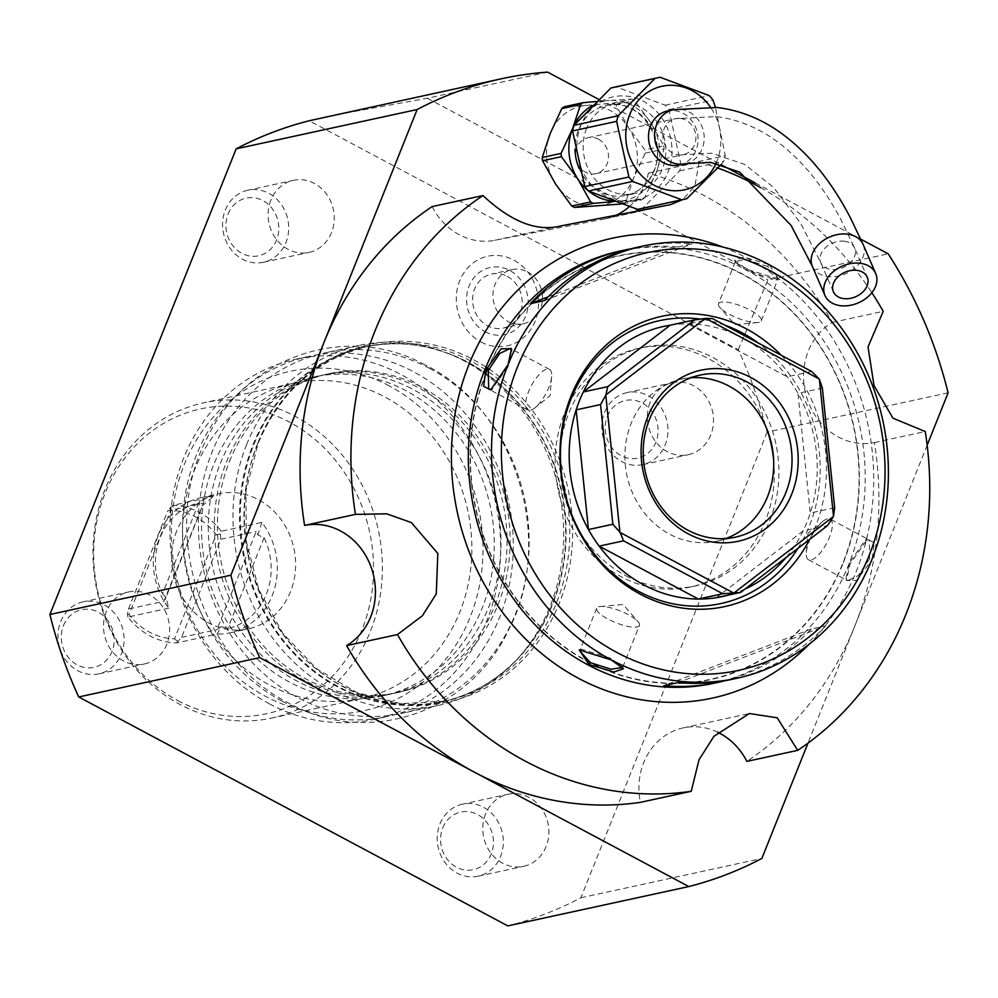 <?xml version="1.0" encoding="UTF-8"?>
<svg xmlns="http://www.w3.org/2000/svg" width="998" height="998" viewBox="0 0 998 998"><rect width="100%" height="100%" fill="white"/><g stroke="black" fill="none" stroke-linecap="round" stroke-linejoin="round"><path stroke-width="0.75" stroke-dasharray="4.99 3.74" d="M948.1 392.813L767.113 432.134A414.681 369.971 -102.3 0 0 738.283 349.674L309.193 120.758M767.113 432.134L580.861 897.788A414.681 369.971 -102.3 0 1 507.807 925.895M106.225 611.749A36.864 32.884 77.7 0 0 111.265 650.222A36.864 32.884 77.7 0 0 144.386 663.957A36.864 32.884 77.7 0 0 166.903 644.122A36.864 32.884 77.7 0 0 161.863 605.661A36.864 32.884 77.7 0 0 128.742 591.926A36.864 32.884 77.7 0 0 106.225 611.749M270.845 200.174A36.864 32.884 77.7 0 0 275.885 238.647A36.864 32.884 77.7 0 0 309.006 252.382A36.864 32.884 77.7 0 0 331.523 232.546A36.864 32.884 77.7 0 0 326.483 194.074A36.864 32.884 77.7 0 0 293.362 180.339A36.864 32.884 77.7 0 0 270.845 200.174M650.11 402.518A36.864 32.884 77.7 0 0 655.15 440.991A36.864 32.884 77.7 0 0 688.271 454.726A36.864 32.884 77.7 0 0 710.788 434.891A36.864 32.884 77.7 0 0 705.736 396.418A36.864 32.884 77.7 0 0 672.615 382.683A36.864 32.884 77.7 0 0 650.11 402.518M485.49 814.094A36.864 32.884 77.7 0 0 490.529 852.566A36.864 32.884 77.7 0 0 523.651 866.301A36.864 32.884 77.7 0 0 546.168 846.466A36.864 32.884 77.7 0 0 541.116 808.006A36.864 32.884 77.7 0 0 507.994 794.258A36.864 32.884 77.7 0 0 485.49 814.094M481.024 342.015A45.846 40.893 77.7 0 0 535.128 321.194A45.846 40.893 77.7 0 0 513.783 260.116A45.846 40.893 77.7 0 0 459.666 280.937A45.846 40.893 77.7 0 0 481.024 342.015M257.921 442.975A182.946 163.223 77.7 0 0 343.137 686.736A182.946 163.223 77.7 0 0 559.092 603.665A182.946 163.223 77.7 0 0 473.863 359.904A182.946 163.223 77.7 0 0 257.921 442.975M547.615 72.106L427.344 98.241L333.619 115.244M738.283 349.674L767.911 279.951L888.183 253.816M427.344 98.241L767.911 279.951M598.588 99.313L720.955 164.595M755.212 182.871L860.8 239.208M580.861 897.788L761.848 858.455M927.154 445.183L807.968 743.173M629.202 206.748A64.508 57.547 77.7 0 0 648.351 173.103A322.529 287.748 -102.3 0 1 832.382 322.379A64.508 57.547 77.7 0 0 807.594 400.086A64.508 57.547 77.7 0 0 874.398 442.563A322.529 287.748 -102.3 0 1 854.974 625.634A322.529 287.748 -102.3 0 1 746.878 761.387M432.122 206.598A64.508 57.547 77.7 0 0 494.771 240.293L604.538 218.961A64.508 57.547 77.7 0 0 605.649 218.737A64.508 57.547 77.7 0 0 616.427 215.106M612.922 103.168A57.597 51.385 77.7 0 1 615.641 104.615L628.49 127.619A50.686 45.222 77.7 0 0 586.774 105.364L612.922 103.168L631.771 99.064A57.597 51.385 -102.3 0 1 634.491 100.511L650.858 122.754L663.72 145.758L644.87 149.85L628.49 127.619A50.686 45.222 -102.3 0 1 633.668 177.956A50.686 45.222 -102.3 0 1 597.128 206.037A50.686 45.222 -102.3 0 1 555.412 183.769A50.686 45.222 -102.3 0 1 550.235 133.433A50.686 45.222 -102.3 0 1 586.774 105.364L564.144 106.786M717.699 732.233A64.508 57.547 77.7 0 0 683.119 727.916A64.508 57.547 77.7 0 0 640.404 802.355M874.398 442.563L925.233 431.523M648.351 173.103L699.186 162.063L694.882 185.89L682.744 199.625M699.186 162.063A322.529 287.748 -102.3 0 1 717.899 168.076M760.613 187.599A322.529 287.748 -102.3 0 1 871.853 292.688M832.382 322.379L883.218 311.339M486.488 372.541A216.554 193.213 77.7 0 0 587.373 661.088A216.554 193.213 77.7 0 0 842.986 562.747A216.554 193.213 77.7 0 0 742.113 274.201A216.554 193.213 77.7 0 0 486.488 372.541M713.732 683.318A221.157 197.317 77.7 0 0 848.811 564.332A221.157 197.317 77.7 0 0 818.547 333.507A221.157 197.317 77.7 0 0 619.808 251.084M768.547 264.383L743.859 257.072L734.503 260.328L747.003 269.385L778.69 279.141L769.421 264.844M872.177 558.83L874.285 542.725L867.312 539.157L850.034 564.057L846.479 580.474L856.671 580.387L871.815 559.741M548.214 296.793L677.829 246.93A221.157 197.317 77.7 0 0 631.035 248.801M677.829 246.93L692.076 243.836A221.157 197.317 77.7 0 0 638.109 247.105M767.499 266.429L746.991 259.892L735.514 261.177L735.688 262.586L747.165 270.845L776.307 279.889L778.29 278.28L767.499 266.429L768.971 264.607M869.67 558.655L869.283 539.968L865.179 540.143L849.335 563.072L846.042 578.104L847.589 580.624L858.218 575.659L869.67 558.655L872.003 559.292M724.885 680.748A221.157 197.317 77.7 0 0 811.399 628.94L825.633 625.846L678.079 682.62M732.033 679.339A221.157 197.317 77.7 0 0 825.633 625.846M511.612 349.961L508.618 366.029L491.74 389.345M527.805 410.016A23.041 8.296 -61.9 0 1 528.478 391.89A23.041 8.296 118.1 0 1 549.486 369.36A23.041 8.296 118.1 0 1 551.657 376.608A23.041 8.296 118.1 0 1 548.813 387.474A23.041 8.296 -61.9 0 1 535.04 407.77A23.041 8.296 -61.9 0 1 527.805 410.016L488.671 389.133M781.297 355.3A148.515 132.497 -102.3 0 1 815.453 526.682A148.515 132.497 -102.3 0 1 809.665 539.369M724.735 325.123A144.747 129.141 77.7 0 0 700.035 319.073M797.889 548.413A144.747 129.141 77.7 0 0 809.478 525.647A144.747 129.141 77.7 0 0 758.318 343.038M670.194 325.198A138.223 123.328 -102.3 0 1 688.059 323.876A138.223 123.328 -102.3 0 1 742.599 337.985A138.223 123.328 -102.3 0 1 787.247 376.795A138.223 123.328 -102.3 0 1 797.963 393.374A138.223 123.328 -102.3 0 1 810.264 513.047A138.223 123.328 -102.3 0 1 803.103 530.948A138.223 123.328 -102.3 0 1 785.962 557.57M744.982 589.07A138.223 123.328 -102.3 0 1 735.376 592.924M811.648 371.493L787.247 376.795L688.059 323.876L712.46 318.574M834.677 507.745L810.264 513.047L797.963 393.374L822.364 388.06M716.227 597.715L803.103 530.948L827.504 525.647M725.933 538.533A82.934 73.989 77.7 0 1 716.926 541.178A82.934 73.989 77.7 0 1 669.683 534.217A82.934 73.989 -102.3 0 1 625.16 449.212A82.934 73.989 -102.3 0 1 681.696 379.09A82.934 73.989 -102.3 0 1 690.99 377.755M625.746 575.709A122.105 108.932 77.7 0 0 695.294 585.951A122.105 108.932 77.7 0 0 778.54 482.72A122.105 108.932 77.7 0 0 712.996 357.571A122.105 108.932 -102.3 0 0 643.448 347.329A122.105 108.932 -102.3 0 0 560.202 450.56A122.105 108.932 -102.3 0 0 625.746 575.709M766.963 429.315A122.105 108.932 77.7 0 0 708.368 358.581A122.105 108.932 77.7 0 0 638.807 348.327A122.105 108.932 77.7 0 0 555.574 451.558A122.105 108.932 77.7 0 0 621.118 576.719A122.105 108.932 77.7 0 0 690.666 586.961A122.105 108.932 77.7 0 0 773.65 460.09M580.624 649.686L581.647 649.211L610.788 658.256L622.527 667.525M639.456 625.397A23.041 6.287 -158.2 0 1 607.894 619.047A23.041 6.287 21.8 0 1 596.679 608.281A23.041 6.287 21.8 0 1 600.309 606.534A23.041 6.287 21.8 0 1 628.229 614.631A23.041 6.287 -158.2 0 1 638.021 621.629A23.041 6.287 -158.2 0 1 639.456 625.397L622.44 667.936M811.399 628.94L663.845 685.713M830.149 519.097A23.041 8.296 -61.9 0 1 829.463 537.211A23.041 8.296 118.1 0 1 808.455 559.741A23.041 8.296 118.1 0 1 806.284 552.493A23.041 8.296 118.1 0 1 809.129 541.627A23.041 8.296 -61.9 0 1 822.913 521.33A23.041 8.296 -61.9 0 1 830.149 519.097L869.283 539.968M718.498 303.716A23.041 6.287 -158.2 0 1 750.047 310.054A23.041 6.287 21.8 0 1 761.274 320.82A23.041 6.287 21.8 0 1 757.644 322.566A23.041 6.287 21.8 0 1 729.713 314.482A23.041 6.287 -158.2 0 1 719.92 307.471A23.041 6.287 -158.2 0 1 718.498 303.716L735.514 261.177M544.521 300.598L692.076 243.836M615.641 104.615L634.491 100.511M620.993 204.041L623.276 203.842A57.597 51.385 77.7 0 0 625.659 202.008L633.668 177.956L645.207 153.131A57.597 51.385 77.7 0 0 644.87 149.85M625.659 202.008L644.508 197.916L656.035 173.091A50.686 45.222 -102.3 0 1 619.496 201.172L614.032 201.596M645.207 153.131L664.057 149.039L656.035 173.091A50.686 45.222 -102.3 0 0 650.858 122.754A50.686 45.222 77.7 0 0 609.142 100.499L631.771 99.064M623.276 203.842L642.126 199.737L619.496 201.172A50.686 45.222 77.7 0 1 612.722 201.109M596.293 101.522L609.142 100.499A50.686 45.222 -102.3 0 0 591.976 105.776M664.057 149.039A57.597 51.385 77.7 0 0 663.72 145.758M586.562 128.393A46.07 41.105 77.7 0 0 592.874 176.484A46.07 41.105 77.7 0 0 634.279 193.649A46.07 41.105 77.7 0 0 662.41 168.862A46.07 41.105 77.7 0 0 656.11 120.77A46.07 41.105 77.7 0 0 614.706 103.605A46.07 41.105 77.7 0 0 586.562 128.393M635.876 200.373A52.981 47.268 77.7 0 0 670.656 138.435A52.981 47.268 77.7 0 0 613.096 96.881A52.981 47.268 77.7 0 0 578.329 158.819A52.981 47.268 77.7 0 0 635.876 200.373M640.205 208.869A62.2 55.501 77.7 0 0 642.774 208.22L679.65 170.895A62.2 55.501 77.7 0 0 681.135 165.306L668.885 109.643A62.2 55.501 77.7 0 0 665.192 105.202L616.065 86.863A62.2 55.501 77.7 0 0 613.633 87.337M721.105 164.421L723.762 161.314A62.2 55.501 77.7 0 0 725.247 155.725L715.404 107.273M679.65 170.895L723.762 161.314M642.774 208.22L686.886 198.639M716.09 163.235A52.981 47.268 77.7 0 0 710.264 106.836M679.164 165.032A27.645 24.663 77.7 0 0 698.001 136.876A27.645 24.663 77.7 0 0 674.798 110.666A27.645 24.663 77.7 0 0 667.425 111.003M616.065 86.863L660.177 77.283M665.192 105.202L709.304 95.621M668.885 109.643L712.996 100.062M681.135 165.306L725.247 155.725M598.538 139.233A18.426 16.442 77.7 0 0 588.034 137.687A18.426 16.442 77.7 0 0 575.472 153.268A18.426 16.442 77.7 0 0 585.364 172.155A18.426 16.442 77.7 0 0 595.868 173.702A18.426 16.442 77.7 0 0 608.431 158.121A18.426 16.442 77.7 0 0 598.538 139.233M642.126 199.737A57.597 51.385 77.7 0 0 644.508 197.916M83.183 601.819A36.864 32.884 -102.3 0 0 60.666 621.654A36.864 32.884 77.7 0 0 65.718 660.115A36.864 32.884 77.7 0 0 98.839 673.862A36.864 32.884 77.7 0 0 121.357 654.027A36.864 32.884 -102.3 0 0 116.304 615.554A36.864 32.884 -102.3 0 0 83.183 601.819L128.742 591.926M63.485 625.596A29.491 26.31 -102.3 0 1 98.291 612.198A29.491 26.31 -102.3 0 1 112.026 651.494A29.491 26.31 77.7 0 1 77.22 664.88A29.491 26.31 77.7 0 1 63.485 625.596M247.803 190.244A36.864 32.884 -102.3 0 0 225.286 210.067A36.864 32.884 77.7 0 0 230.338 248.539A36.864 32.884 77.7 0 0 263.46 262.274A36.864 32.884 77.7 0 0 285.977 242.452A36.864 32.884 -102.3 0 0 280.925 203.979A36.864 32.884 -102.3 0 0 247.803 190.244L293.362 180.339M228.105 214.021A29.491 26.31 -102.3 0 1 262.911 200.623A29.491 26.31 -102.3 0 1 276.646 239.919A29.491 26.31 77.7 0 1 241.84 253.305A29.491 26.31 77.7 0 1 228.105 214.021M627.068 392.576A36.864 32.884 -102.3 0 0 604.551 412.411A36.864 32.884 77.7 0 0 609.591 450.884A36.864 32.884 77.7 0 0 642.724 464.619A36.864 32.884 77.7 0 0 665.229 444.784A36.864 32.884 -102.3 0 0 660.189 406.323A36.864 32.884 -102.3 0 0 627.068 392.576L672.615 382.683M607.37 416.353A29.491 26.31 -102.3 0 1 642.176 402.967A29.491 26.31 -102.3 0 1 655.911 442.264A29.491 26.31 77.7 0 1 621.105 455.649A29.491 26.31 77.7 0 1 607.37 416.353M462.448 804.163A36.864 32.884 -102.3 0 0 439.931 823.999A36.864 32.884 77.7 0 0 444.971 862.459A36.864 32.884 77.7 0 0 478.104 876.194A36.864 32.884 77.7 0 0 500.609 856.371A36.864 32.884 -102.3 0 0 495.569 817.898A36.864 32.884 -102.3 0 0 462.448 804.163L507.994 794.258M442.75 827.941A29.491 26.31 -102.3 0 1 477.555 814.543A29.491 26.31 -102.3 0 1 491.29 853.839A29.491 26.31 77.7 0 1 456.485 867.225A29.491 26.31 77.7 0 1 442.75 827.941M485.128 331.735A34.331 30.626 77.7 0 0 525.659 316.141A34.331 30.626 77.7 0 0 509.666 270.396A34.331 30.626 77.7 0 0 469.135 285.989A34.331 30.626 77.7 0 0 485.128 331.735M507.271 276.371A27.645 24.663 -102.3 0 1 522.116 304.714A27.645 24.663 -102.3 0 1 503.266 328.08A27.645 24.663 -102.3 0 1 487.523 325.76A27.645 24.663 -102.3 0 1 472.678 297.429A27.645 24.663 -102.3 0 1 491.527 274.051A27.645 24.663 -102.3 0 1 507.271 276.371M527.618 271.955A27.645 24.663 -102.3 0 1 542.45 300.286A27.645 24.663 -102.3 0 1 523.601 323.664A27.645 24.663 -102.3 0 1 507.857 321.344A27.645 24.663 -102.3 0 1 493.024 293.013A27.645 24.663 -102.3 0 1 511.862 269.635A27.645 24.663 -102.3 0 1 527.618 271.955M246.631 444.597A184.306 164.433 -102.3 0 1 359.205 345.433A184.306 164.433 -102.3 0 1 450.185 354.253A184.306 164.433 -102.3 0 1 464.182 360.902A184.306 164.433 -102.3 0 1 550.035 606.472A184.306 164.433 -102.3 0 1 516.59 659.853A184.306 164.433 -102.3 0 1 437.473 705.623A184.306 164.433 -102.3 0 1 332.484 690.167A184.306 164.433 -102.3 0 1 246.631 444.597M429.614 368.412A184.306 164.433 -102.3 0 1 528.541 557.321A184.306 164.433 -102.3 0 1 402.893 713.146A184.306 164.433 -102.3 0 1 297.915 697.677A184.306 164.433 -102.3 0 1 198.989 508.768A184.306 164.433 -102.3 0 1 324.637 352.943A184.306 164.433 -102.3 0 1 429.614 368.412M229.503 461.413A163.111 145.521 -102.3 0 1 329.128 373.651A163.111 145.521 -102.3 0 1 475.697 434.442A163.111 145.521 -102.3 0 1 498.027 604.676A163.111 145.521 77.7 0 1 398.402 692.425A163.111 145.521 77.7 0 1 251.833 631.647A163.111 145.521 77.7 0 1 229.503 461.413M494.971 605.337A163.111 145.521 77.7 0 0 417.152 387.049A163.111 145.521 77.7 0 0 326.072 374.325A163.111 145.521 77.7 0 0 226.446 462.074A163.111 145.521 77.7 0 0 304.265 680.362A163.111 145.521 77.7 0 0 395.345 693.099A163.111 145.521 77.7 0 0 494.971 605.337M411.064 388.372A163.111 145.521 77.7 0 0 319.984 375.647A163.111 145.521 77.7 0 0 220.358 463.396A163.111 145.521 77.7 0 0 298.177 681.684A163.111 145.521 77.7 0 0 389.257 694.421A163.111 145.521 77.7 0 0 488.883 606.659A163.111 145.521 77.7 0 0 411.064 388.372M382.533 695.88A163.111 145.521 77.7 0 1 235.965 635.09A163.111 145.521 77.7 0 1 213.647 464.856A163.111 145.521 -102.3 0 1 313.272 377.107A163.111 145.521 -102.3 0 1 459.841 437.885A163.111 145.521 -102.3 0 1 482.159 608.119A163.111 145.521 77.7 0 1 382.533 695.88L389.257 694.421M282.06 701.12A184.306 164.433 77.7 0 0 387.037 716.589A184.306 164.433 77.7 0 0 512.685 560.764A184.306 164.433 77.7 0 0 413.746 371.855A184.306 164.433 77.7 0 0 308.769 356.386A184.306 164.433 77.7 0 0 183.121 512.211A184.306 164.433 77.7 0 0 282.06 701.12M269.448 703.864A184.306 164.433 77.7 0 0 374.425 719.333A184.306 164.433 77.7 0 0 500.073 563.508A184.306 164.433 77.7 0 0 401.146 374.599A184.306 164.433 77.7 0 0 296.156 359.13A184.306 164.433 77.7 0 0 170.521 514.956A184.306 164.433 77.7 0 0 269.448 703.864M389.208 385.864A173.664 154.94 77.7 0 0 184.218 464.731A173.664 154.94 77.7 0 0 265.119 696.117A173.664 154.94 77.7 0 0 470.108 617.263A173.664 154.94 77.7 0 0 389.208 385.864M292.913 383.407A161.264 143.874 77.7 0 1 384.779 396.942A161.264 143.874 -102.3 0 1 471.343 562.236A161.264 143.874 -102.3 0 1 361.401 698.588A161.264 143.874 -102.3 0 1 269.547 685.052A161.264 143.874 77.7 0 1 182.983 519.758A161.264 143.874 77.7 0 1 292.913 383.407L203.442 402.855A161.264 143.874 77.7 0 0 93.5 539.194A161.264 143.874 77.7 0 0 180.064 704.488A161.264 143.874 77.7 0 0 271.918 718.024A161.264 143.874 77.7 0 0 381.86 581.684A161.264 143.874 77.7 0 0 295.296 416.391A161.264 143.874 77.7 0 0 203.442 402.855M177.893 700.621A155.938 139.134 77.7 0 0 361.975 629.8A155.938 139.134 77.7 0 0 289.333 422.017A155.938 139.134 77.7 0 0 105.252 492.837A155.938 139.134 77.7 0 0 177.893 700.621M176.721 530.973A69.112 61.664 77.7 0 0 186.189 603.104A69.112 61.664 77.7 0 0 248.29 628.865A69.112 61.664 77.7 0 0 290.505 591.677A69.112 61.664 77.7 0 0 281.049 519.546A69.112 61.664 77.7 0 0 218.936 493.785A69.112 61.664 77.7 0 0 176.721 530.973M162.474 593.81L165.918 597.153L168.712 608.181A69.112 61.664 -102.3 0 1 158.42 534.953A69.112 61.664 -102.3 0 1 200.635 497.765A69.112 61.664 -102.3 0 1 213.372 496.517L202.594 505.462L198.852 502.867L162.474 593.81A64.508 57.547 -102.3 0 1 198.852 502.867M168.712 608.181L128.031 617.026A69.112 61.664 77.7 0 0 176.584 642.924L217.252 634.079L221.157 626.632L227.706 628.615A64.508 57.547 -102.3 0 0 264.083 537.673L257.833 534.94L256.187 531.56L216.953 629.663L221.157 626.632M176.584 642.924L181.574 637.348L220.808 539.244L220.284 534.067L221.244 531.248L261.913 522.416A69.112 61.664 -102.3 0 1 272.204 595.656A69.112 61.664 -102.3 0 1 229.989 632.832A69.112 61.664 -102.3 0 1 217.252 634.079M221.244 531.248A69.112 61.664 77.7 0 0 172.704 505.35L213.372 496.517M128.031 617.026L127.357 614.556L128.468 609.029L163.859 601.332L165.918 597.153M128.468 609.029L167.714 510.926L203.093 503.229L203.343 504.052L165.157 599.524M163.859 601.332L202.594 505.462M172.704 505.35L167.714 510.926M170.234 507.371L170.67 510.377A64.508 57.547 -102.3 0 1 216.179 534.654L174.538 638.782A64.508 57.547 -102.3 0 1 129.029 614.494L170.67 510.377M127.357 614.556L129.029 614.494M177.407 641.265L174.538 638.782M220.284 534.067L216.192 534.654M181.574 637.348L216.953 629.663M261.913 522.416L257.833 534.94M220.808 539.244L256.187 531.56M722.714 247.005A235.316 209.942 -102.3 0 1 856.259 571.455A235.316 209.942 -102.3 0 1 809.054 644.321M604.538 218.961L669.309 204.889M494.771 240.293L560.963 225.91M843.26 562.897A216.89 193.5 77.7 0 0 742.225 273.901A216.89 193.5 77.7 0 0 486.213 372.404A216.89 193.5 77.7 0 0 587.248 661.387A216.89 193.5 77.7 0 0 843.26 562.897M747.003 269.385L747.165 270.845M850.034 564.057L849.335 563.072M507.92 365.043L508.618 366.029M610.938 659.715L610.788 658.256M579.202 168.537A46.07 41.105 77.7 0 0 626.133 195.421A46.07 41.105 77.7 0 0 654.276 170.633A46.07 41.105 77.7 0 0 647.976 122.542A46.07 41.105 77.7 0 0 606.572 105.364A46.07 41.105 77.7 0 0 578.428 130.164A46.07 41.105 77.7 0 0 575.023 149.563M685.264 163.709A27.645 24.663 77.7 0 0 704.101 135.541A27.645 24.663 77.7 0 0 680.898 109.343A27.645 24.663 77.7 0 0 673.525 109.68M812.347 266.354A27.645 20.047 156.6 0 0 828.028 276.583A27.645 20.047 156.6 0 0 855.86 267.202A27.645 20.047 156.6 0 0 863.083 244.373M844.171 241.217A18.426 13.361 -23.4 0 1 854.625 248.04A18.426 13.361 -23.4 0 1 849.809 263.26A18.426 13.361 -23.4 0 1 831.259 269.51A18.426 13.361 -23.4 0 1 820.805 262.699A18.426 13.361 -23.4 0 1 825.62 247.479A18.426 13.361 -23.4 0 1 844.171 241.217M680.399 118.463A18.426 16.442 -102.3 0 1 695.868 135.928A18.426 16.442 -102.3 0 1 683.306 154.702A18.426 16.442 -102.3 0 1 678.403 154.94A18.426 16.442 -102.3 0 1 662.922 137.462A18.426 16.442 -102.3 0 1 675.484 118.687A18.426 16.442 -102.3 0 1 680.399 118.463M257.447 443.948A181.536 161.963 77.7 0 0 282.297 633.418A181.536 161.963 77.7 0 0 445.42 701.07A181.536 161.963 77.7 0 0 556.31 603.403A181.536 161.963 -102.3 0 0 531.46 413.933A181.536 161.963 -102.3 0 0 368.337 346.281A181.536 161.963 -102.3 0 0 257.447 443.948M450.185 354.253L453.703 355.725A181.723 162.138 -102.3 0 0 252.993 444.809A181.723 162.138 77.7 0 0 311.613 669.783A181.723 162.138 77.7 0 0 519.172 657.058C497.453 680.249 471.642 695.194 441.752 701.868A181.536 161.963 77.7 0 1 278.629 634.217A181.536 161.963 77.7 0 1 253.779 444.746A181.536 161.963 -102.3 0 1 364.669 347.079A181.536 161.963 -102.3 0 1 527.792 414.731A181.536 161.963 -102.3 0 1 552.643 604.189A181.536 161.963 77.7 0 1 441.752 701.868L445.42 701.07L400.872 703.677L356.723 692.562L316.354 668.535L282.871 633.368L258.881 589.768L246.257 541.091L245.97 491.066L258.033 443.574C280.401 391.179 317.164 358.756 368.337 346.281L364.669 347.079C394.634 340.742 424.312 343.624 453.703 355.725A181.723 162.138 -102.3 0 1 552.168 604.414A181.723 162.138 77.7 0 1 519.172 657.058L516.59 659.853M264.083 537.673L227.706 628.615M683.119 727.916L749.373 713.52M605.649 218.737L670.319 204.677M734.503 260.328L735.688 262.586M867.312 539.157L865.179 540.143M846.479 580.474L846.042 578.104M490.642 389.944L492.763 388.958M511.475 348.639L511.899 350.997M549.486 369.36L510.352 348.477M551.657 376.608L550.048 395.769L535.04 407.77M681.696 379.09L699.997 375.111M716.926 541.178L735.227 537.198M638.807 348.327L643.448 347.329M690.666 586.961L695.294 585.951M623.451 668.772L622.253 666.514M579.264 649.96L581.647 649.211M596.679 608.281L579.663 650.821M600.309 606.534L623.014 604.476L638.021 621.629M808.455 559.741L847.589 580.624M806.284 552.493L807.906 533.344L822.913 521.33M778.69 279.141L776.307 279.889M761.274 320.82L778.29 278.28M757.644 322.566L734.94 324.637L719.92 307.471M634.279 193.649L626.133 195.421C638.895 192.352 648.114 184.193 653.79 170.945C668.51 138.847 637.186 96.519 606.572 105.364L614.706 103.605M588.034 137.687L675.484 118.687L716.102 116.629C735.451 119.012 753.715 125.885 770.893 137.225C797.951 155.376 821.204 182.659 840.64 219.061L854.625 248.04L867.237 277.157M595.868 173.702L683.306 154.702L711.724 153.218L744.92 164.508L773.812 187.674L800.82 223.627L820.805 262.699L833.417 291.815M98.839 673.862L144.386 663.957M263.46 262.274L309.006 252.382M642.724 464.619L688.271 454.726M478.104 876.194L523.651 866.301M523.601 323.664L503.266 328.08M511.862 269.635L491.527 274.051M437.473 705.623L402.893 713.146M359.205 345.433L324.637 352.943M326.072 374.325L329.128 373.651M424.587 364.657C346.318 321.805 244.922 356.573 206.648 439.033C158.931 529.339 200.448 660.701 290.742 704.089C369.011 746.928 470.407 712.16 508.681 629.701C556.397 539.394 514.881 408.032 424.587 364.657M313.272 377.107L319.984 375.647M387.037 716.589L374.425 719.333M308.769 356.386L296.156 359.13M361.401 698.588L271.918 718.024M229.989 632.832L248.29 628.865M200.635 497.765L218.936 493.785M395.345 693.099L398.402 692.425"/><path stroke-width="1.5" d="M807.968 743.173L761.848 858.455A414.681 369.971 -102.3 0 1 688.807 886.561L507.807 925.895L78.73 696.966A414.681 369.971 -102.3 0 1 49.9 614.506L236.152 148.852A414.681 369.971 -102.3 0 1 309.193 120.758L501.445 78.767A414.681 369.971 -102.3 0 1 547.615 72.106L598.588 99.313M78.73 696.966L259.717 657.632A414.681 369.971 -102.3 0 1 230.887 575.185L417.139 109.531L236.152 148.852M417.139 109.531A414.681 369.971 -102.3 0 1 501.445 78.767M720.955 164.595L755.212 182.871M860.8 239.208L888.183 253.816A414.681 369.971 -102.3 0 1 948.1 392.813L927.154 445.183M688.807 886.561L259.717 657.632M49.9 614.506L230.887 575.185M691.24 791.302L640.404 802.355A322.529 287.748 -102.3 0 1 474.262 772.103A322.529 287.748 -102.3 0 1 346.618 645.606A64.508 57.547 77.7 0 0 371.393 567.899A64.508 57.547 77.7 0 0 304.59 525.422A322.529 287.748 -102.3 0 1 324.013 342.351A322.529 287.748 -102.3 0 1 432.122 206.598L482.957 195.558A322.529 287.748 -102.3 0 0 374.849 331.311A322.529 287.748 -102.3 0 0 355.438 514.382L386.737 513.82L411.338 522.565L437.835 553.466L436.276 593.885L422.379 615.778L397.454 634.566A322.529 287.748 -102.3 0 0 691.24 791.302L699.024 759.765L713.944 736.299L749.373 713.52L777.205 717.812L797.714 750.346A322.529 287.748 -102.3 0 0 905.822 614.593A322.529 287.748 -102.3 0 0 925.233 431.523L892.961 418.199L874.036 385.652L868.023 346.88L883.218 311.339A322.529 287.748 -102.3 0 0 871.853 292.688M616.427 215.106A64.508 57.547 77.7 0 0 629.202 206.748M304.59 525.422L355.438 514.382M346.618 645.606L397.454 634.566M797.714 750.346L746.878 761.387A64.508 57.547 77.7 0 0 717.699 732.233M682.744 199.625L670.319 204.677L560.963 225.91C537.174 232.023 511.176 221.905 482.957 195.558M717.899 168.076A322.529 287.748 -102.3 0 1 760.613 187.599M631.035 248.801A221.157 197.317 77.7 0 0 623.875 250.199L619.808 251.084A221.157 197.317 77.7 0 0 484.729 370.083A221.157 197.317 77.7 0 0 514.993 600.896A221.157 197.317 77.7 0 0 713.732 683.318L717.799 682.432A221.157 197.317 77.7 0 0 724.885 680.748M611.362 659.952L623.451 668.772L613.845 672.003L588.97 664.493L579.264 649.96L611.362 659.952A221.157 197.317 77.7 0 0 736.911 678.278A221.157 197.317 77.7 0 0 871.815 559.741L872.177 558.83A221.157 197.317 77.7 0 0 769.421 264.844L768.547 264.383A221.157 197.317 77.7 0 0 642.999 246.044A221.157 197.317 77.7 0 0 508.094 364.594L490.642 389.944L483.618 386.238L485.951 369.809L501.121 348.838L511.475 348.639L508.094 364.594M623.875 250.199A221.157 197.317 77.7 0 0 530.287 303.691L544.521 300.598A221.157 197.317 77.7 0 1 638.109 247.105L642.999 246.044M869.183 555.35A213.784 190.743 77.7 0 0 769.595 270.483A213.784 190.743 77.7 0 0 517.238 367.576A213.784 190.743 77.7 0 0 616.826 652.43A213.784 190.743 77.7 0 0 869.183 555.35M507.733 365.505A221.157 197.317 77.7 0 0 610.489 659.478M736.911 678.278L732.033 679.339A221.157 197.317 77.7 0 1 678.079 682.62L663.845 685.713A221.157 197.317 77.7 0 0 717.799 682.432M491.74 389.345L488.671 389.133L488.284 370.445L499.724 353.442L510.352 348.477L511.612 349.961M809.665 539.369A148.515 132.497 -102.3 0 1 634.217 590.754A148.515 132.497 -102.3 0 1 570.968 396.243A148.515 132.497 -102.3 0 1 781.297 355.3M758.318 343.038A144.747 129.141 77.7 0 0 742.05 332.783A144.747 129.141 77.7 0 0 724.735 325.123M700.035 319.073A144.747 129.141 77.7 0 0 571.193 398.514A144.747 129.141 77.7 0 0 638.62 591.377A144.747 129.141 77.7 0 0 797.889 548.413M735.376 592.924A138.223 123.328 -102.3 0 1 716.227 597.715A138.223 123.328 -102.3 0 1 698.351 599.049A138.223 123.328 -102.3 0 1 643.822 584.928A138.223 123.328 -102.3 0 1 599.162 546.131A138.223 123.328 -102.3 0 1 588.458 529.551A138.223 123.328 -102.3 0 1 576.145 409.866A138.223 123.328 -102.3 0 1 583.306 391.964A138.223 123.328 -102.3 0 1 670.194 325.198L694.596 319.896L607.72 386.663L605.936 394.859A138.223 123.328 -102.3 0 0 605.798 395.171L619.895 532.146L612.859 524.249L600.559 404.564L605.798 395.171M785.962 557.57A138.223 123.328 -102.3 0 1 744.982 589.07M698.351 599.049L599.162 546.131L623.575 540.829L722.764 593.748L698.351 599.049M623.575 540.829L620.082 532.445L733.605 593.012L722.764 593.748M694.596 319.896L705.374 318.449L605.936 394.859M705.374 318.449A138.223 123.328 -102.3 0 1 705.686 318.424L712.46 318.574L811.648 371.493L819.208 378.991L705.686 318.424M733.605 593.012A138.223 123.328 77.7 0 0 733.929 592.987L833.355 516.577A138.223 123.328 77.7 0 0 833.492 516.253L819.395 379.277A138.223 123.328 77.7 0 0 819.208 378.991M750.92 377.518A87.537 78.106 -102.3 0 1 791.701 494.16A87.537 78.106 -102.3 0 1 688.37 533.918A87.537 78.106 -102.3 0 1 647.59 417.264A87.537 78.106 -102.3 0 1 750.92 377.518M600.559 404.564L576.145 409.866L588.458 529.551L612.859 524.249M670.194 325.198L583.306 391.964L607.72 386.663M819.395 379.277L822.364 388.06L834.677 507.745L833.492 516.253M833.355 516.577L827.504 525.647L740.628 592.413L733.929 592.987M716.227 597.715L740.628 592.413M747.24 382.072A82.934 73.989 -102.3 0 1 791.763 467.076A82.934 73.989 -102.3 0 1 735.227 537.198A82.934 73.989 -102.3 0 1 687.984 530.237A82.934 73.989 -102.3 0 1 643.461 445.233A82.934 73.989 -102.3 0 1 699.997 375.111A82.934 73.989 -102.3 0 1 747.24 382.072M690.99 377.755A82.934 73.989 -102.3 0 1 728.939 386.051A82.934 73.989 77.7 0 1 773.712 465.841A82.934 73.989 77.7 0 1 725.933 538.533M773.65 460.09A122.105 108.932 77.7 0 0 766.963 429.315M622.527 667.525L610.938 669.209L590.442 662.672L579.663 650.821L580.624 649.686M530.287 303.691L548.214 296.793M620.993 204.041L574.499 207.459L593.348 203.367A57.597 51.385 -102.3 0 1 590.629 201.92L577.78 178.916L561.4 156.674L542.563 160.765L555.412 183.769L571.779 206.012A57.597 51.385 77.7 0 0 574.499 207.459M614.032 201.596L593.348 203.367M571.779 206.012L590.629 201.92M596.293 101.522L582.994 102.694L564.144 106.786A57.597 51.385 77.7 0 0 561.774 108.62L550.235 133.433L542.226 157.497A57.597 51.385 77.7 0 0 542.563 160.765M561.774 108.62L580.611 104.528L572.603 128.58A50.686 45.222 -102.3 0 1 574 125.399M542.226 157.497L561.063 153.393L572.603 128.58A50.686 45.222 -102.3 0 0 577.78 178.916A50.686 45.222 77.7 0 0 588.196 190.705M640.205 208.869A62.2 55.501 -102.3 0 1 640.042 208.894A62.2 55.501 -102.3 0 1 637.61 209.368L588.483 191.03A62.2 55.501 -102.3 0 1 584.791 186.589L572.54 130.925A62.2 55.501 -102.3 0 1 574.025 125.336A50.686 45.222 -102.3 0 1 591.976 105.776M582.994 102.694A57.597 51.385 77.7 0 0 580.611 104.528M588.72 191.142A50.686 45.222 77.7 0 0 612.722 201.109M561.063 153.393A57.597 51.385 77.7 0 0 561.4 156.674M657.744 77.744L613.633 87.337A62.2 55.501 77.7 0 0 613.471 87.362A62.2 55.501 -102.3 0 0 610.901 88.011L574.025 125.336L618.136 115.756L655.012 78.418A62.2 55.501 -102.3 0 1 657.582 77.782A62.2 55.501 77.7 0 1 657.744 77.744A62.2 55.501 77.7 0 1 660.177 77.283L709.304 95.621A62.2 55.501 77.7 0 1 712.996 100.062L715.404 107.273M640.042 208.894L684.154 199.313A62.2 55.501 -102.3 0 0 684.316 199.276A62.2 55.501 77.7 0 0 686.886 198.639L721.105 164.421M710.264 106.836A52.981 47.268 77.7 0 0 661.911 86.277A52.981 47.268 77.7 0 0 627.131 148.215A52.981 47.268 77.7 0 0 684.69 189.77A52.981 47.268 77.7 0 0 716.09 163.235M667.425 111.003A27.645 24.663 77.7 0 0 648.588 139.171A27.645 24.663 77.7 0 0 671.791 165.381A27.645 24.663 77.7 0 0 679.164 165.032L685.264 163.709A27.645 24.663 77.7 0 1 677.904 164.059A27.645 24.663 77.7 0 1 654.688 137.849A27.645 24.663 77.7 0 1 673.525 109.68L667.425 111.003M572.54 130.925L616.652 121.344A62.2 55.501 -102.3 0 1 618.136 115.756M616.652 121.344L628.902 176.995A62.2 55.501 -102.3 0 0 632.595 181.449L681.721 199.775A62.2 55.501 -102.3 0 0 684.154 199.313M637.61 209.368L681.721 199.775M610.901 88.011L655.012 78.418M584.791 186.589L628.902 176.995M588.483 191.03L632.595 181.449M860.014 263.26A27.645 20.047 156.6 0 0 832.182 272.641A27.645 20.047 156.6 0 0 824.959 295.47A27.645 20.047 156.6 0 0 840.64 305.7A27.645 20.047 156.6 0 0 868.472 296.319A27.645 20.047 156.6 0 0 875.695 273.489A27.645 20.047 156.6 0 0 860.014 263.26M856.783 270.333A18.426 13.361 -23.4 0 1 867.237 277.157A18.426 13.361 -23.4 0 1 862.422 292.377A18.426 13.361 -23.4 0 1 843.871 298.627A18.426 13.361 -23.4 0 1 833.417 291.815A18.426 13.361 -23.4 0 1 838.233 276.596A18.426 13.361 -23.4 0 1 856.783 270.333M809.054 644.321A235.316 209.942 -102.3 0 1 542.151 653.989A235.316 209.942 -102.3 0 1 468.86 364.781A235.316 209.942 -102.3 0 1 722.714 247.005M485.951 369.809L488.284 370.445M588.97 664.493L590.442 662.672M575.023 149.563A46.07 41.105 77.7 0 0 579.202 168.537M673.525 109.68L717.188 107.472C738.47 110.129 758.393 117.702 776.968 130.202C805.773 149.937 830.161 178.966 850.134 217.277L863.083 244.373A27.645 20.047 156.6 0 0 847.402 234.143A27.645 20.047 156.6 0 0 819.57 243.524A27.645 20.047 156.6 0 0 812.347 266.354L824.959 295.47M812.347 266.354L791.115 225.448L739.693 172.13L710.626 162.375L685.264 163.709M863.083 244.373L875.695 273.489"/></g></svg>
